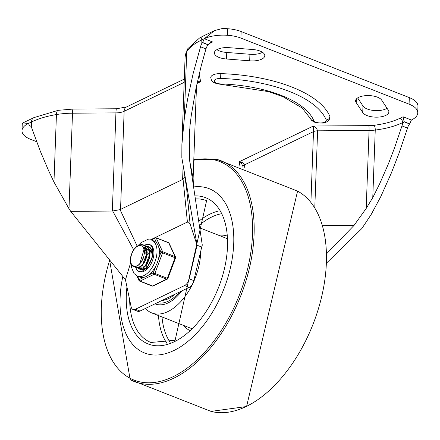 <?xml version="1.0" encoding="UTF-8"?>
<svg xmlns="http://www.w3.org/2000/svg" width="440" height="440" viewBox="0 0 440 440"><rect width="100%" height="100%" fill="white"/><g stroke="black" fill="none" stroke-linecap="round" stroke-linejoin="round"><path stroke-width="0.66" d="M356.351 99.028L356.219 102.663L362.725 112.508A13.299 5.726 -177.9 0 0 377.19 117.161A13.299 5.726 -177.9 0 0 388.872 111.914A13.299 5.726 -177.9 0 0 388.25 110.072L381.744 100.227A13.299 5.726 -177.9 0 0 367.285 95.574A13.299 5.726 -177.9 0 0 355.597 100.821A13.299 5.726 -177.9 0 0 356.219 102.663M357.649 97.917L362.967 105.963L362.725 112.508M362.967 105.963A13.299 5.726 -177.9 0 0 373.802 110.484A13.299 5.726 -177.9 0 0 387.063 108.273M417.764 112.888L417.973 105.589A27.143 11.682 -177.9 0 0 417.109 103.147A24.184 10.412 -177.9 0 0 409.31 97.609L409.068 104.154A24.184 10.412 2.1 0 1 416.867 109.692A27.143 11.682 2.1 0 1 417.764 112.888A27.143 11.682 2.1 0 1 411.389 120.043L403.068 116.776L399.955 118.278A61.006 26.263 2.1 0 1 374.132 125.279A20.559 8.85 2.1 0 1 368.868 125.62L313.429 126.011L239.113 161.821L239.987 166.249M368.868 125.62A3.63 0.33 -90.4 0 1 369.061 130.46A24.184 10.412 -177.9 0 0 375.249 130.059A64.631 27.825 -177.9 0 0 402.606 122.639L404.146 121.677L409.701 123.86A27.962 15.95 -68.6 0 0 409.602 123.97A7.255 4.142 -68.6 0 0 408.095 126.401L398.86 153.659L391.204 173.344L380.853 196.471L371.228 214.412L361.861 228.514L326.744 262.878M244.244 167.701L244.343 164.94L313.5 131.615L313.429 126.011L316.432 128.057L317.609 130.823L369.061 130.46L366.201 208.423L372.768 197.648L375.249 130.059A3.63 1.166 82.8 0 0 374.132 125.279M242.897 167.233L242.924 166.535A6.045 2.602 -177.9 0 1 244.343 164.94L244.085 163.867L242.864 162.673L239.113 161.821L241.577 163.625L242.935 166.419M404.146 121.677L403.068 116.776M262.515 52.316A13.299 5.726 2.1 0 1 249.926 54.269L249.684 60.808L226.518 58.998A13.299 5.726 2.1 0 1 214.385 52.833A13.299 5.726 2.1 0 1 229.488 47.702L252.654 49.517A13.299 5.726 2.1 0 1 264.787 55.677A13.299 5.726 2.1 0 1 249.684 60.808M249.926 54.269L226.754 52.454L226.518 58.998M226.754 52.454A13.299 5.726 2.1 0 1 216.893 49.648M133.661 249.772L112.695 210.991L112.332 211.052L115.929 112.888L72.501 113.196A48.367 20.823 -177.9 0 0 56.436 114.543A71.891 30.949 -177.9 0 0 31.488 121.985L28.375 123.486L22.93 122.903L22.237 124.179L22 130.642A27.143 11.682 -177.9 0 0 22.897 133.837A24.184 10.412 -177.9 0 0 30.696 139.376L36.669 141.724M409.31 97.609L241.142 31.543A24.184 10.412 2.1 0 0 227.678 28.732A27.143 11.682 2.1 0 0 222.002 28.606L214.561 30.569L204.325 38.704L201.212 40.2A7.255 5.077 -115.7 0 1 203.605 35.844L214.561 30.569M200.404 46.717L205.948 48.901L206.58 47.234A7.255 4.142 -68.6 0 1 207.895 45.045L208.186 44.699L202.631 42.515A27.962 15.95 -68.6 0 0 202.538 42.631A7.255 4.142 -68.6 0 0 201.031 45.056L193.292 72.908L187.638 98.934L184.256 119.24L181.885 144.777L181.836 157.79L197.087 245.234L189.211 278.801A7.255 4.142 111.4 0 1 184.586 285.538L189.206 287.359A7.255 4.142 -68.6 0 0 193.837 280.615L189.211 278.801M132.984 309.452L137.61 311.267A7.255 4.142 -68.6 0 0 140.019 311.058L135.399 309.243A7.255 4.142 111.4 0 1 132.984 309.452A7.255 4.142 111.4 0 1 131.109 306.796L125.461 279.747L70.703 211.343L68.998 208.72L53.961 182.028L48.576 170.627L40.326 151.25L31.312 126.836A7.255 4.142 -68.6 0 0 30.124 125.868A7.255 4.142 -68.6 0 0 29.931 125.802A27.962 15.95 -68.6 0 0 29.843 125.774L30.377 125.989M150.562 239.795L187.407 222.041L183.062 179.273L185.125 177.122M183.062 179.273L120.054 209.632L137.214 246.224M112.695 210.991L120.054 209.632M199.155 74.14L200.651 81.708L197.219 82.561M202.631 42.515L204.325 38.704L212.641 41.971L210.826 42.031L208.186 44.699M189.673 129.025L189.31 138.936L189.981 125.846L191.29 115.341L196.037 88.077L201.262 65.698L205.948 48.901M197.021 83.457L200.651 81.708L197.417 81.67M193.122 178.365L196.477 85.976M193.831 158.95A91.9 39.567 -177.9 0 0 195.459 159.198M220.534 83.913L220.534 84.266L216.849 83.754L213.373 82.258L211.519 80.388L210.733 77.545A9.977 4.296 2.1 0 1 220.787 73.612A111.854 48.153 2.1 0 1 329.89 116.474A9.977 4.296 2.1 0 1 330.044 117.309L329.054 120.098L328.334 120.896L325.71 122.458L323.416 123.074L317.3 123.03L313.99 122.001L311.713 120.45L310.481 118.635A3.63 3.212 -22.5 0 0 313.715 120.516A95.53 41.123 -177.9 0 0 220.534 83.913A6.347 2.734 2.1 0 1 214.242 80.966A6.347 2.734 2.1 0 1 220.638 78.447A108.224 46.59 2.1 0 1 326.2 119.917A6.347 2.734 2.1 0 1 321.084 122.942A6.347 2.734 2.1 0 1 313.715 120.516M183.541 167.574L186.643 188.711L190.097 223.993L187.407 222.041M125.461 279.747L130.526 263.175M112.332 211.052L70.703 211.343M135.399 309.243L184.586 285.538M190.097 223.993L197.087 245.234L201.707 247.049L202.29 245.13L189.679 160.87L193.1 178.167L193.452 186.076M189.31 138.936L189.679 160.87M201.707 247.049L193.837 280.615M403.87 122.034A7.255 4.142 -68.6 0 0 402.55 124.223L394.565 147.807L388.476 163.674L379.715 183.706L372.768 197.648M366.201 208.423L354.019 225.429L326.772 253.594M189.206 287.359L140.019 311.058M30.426 126.016L29.7 125.73L28.375 123.486A27.143 11.682 -177.9 0 0 22 130.642M241.142 31.543L240.9 38.088A24.184 10.412 -177.9 0 0 227.441 35.277A27.143 11.682 -177.9 0 0 204.325 38.704M354.019 225.429L322.608 225.654M240.9 38.088L409.068 104.154M409.701 123.86L411.389 120.043M173.987 350.466A88.275 50.358 -68.6 0 0 230.797 266.178A88.275 50.358 -68.6 0 0 209.181 188.683A88.275 50.358 -68.6 0 0 193.584 186.951A88.275 50.358 -68.6 0 1 209.181 188.683A88.275 50.358 -68.6 0 1 230.797 266.178A88.275 50.358 -68.6 0 1 173.987 350.466A88.275 50.358 -68.6 0 1 144.628 353.007A88.275 50.358 -68.6 0 0 173.987 350.466M122.815 276.447A88.275 50.358 -68.6 0 0 144.628 353.007A88.275 50.358 -68.6 0 1 122.815 276.447M155.04 303.82A38.693 22.072 -68.6 0 0 155.364 303.952A38.693 22.072 -68.6 0 0 168.234 302.841A38.693 22.072 -68.6 0 0 181.825 290.911M145.442 308.445A48.367 27.594 -68.6 0 0 151.828 312.956A48.367 27.594 -68.6 0 0 167.91 311.564A48.367 27.594 -68.6 0 0 200.69 251.383M174.818 294.289A34.1 19.454 111.4 0 1 168.382 298.694A34.1 19.454 111.4 0 1 162.047 300.443M162.613 300.173A33.495 19.107 -68.6 0 0 166.54 299.475M150.051 252.324L151.382 251.284M141.306 269.654L140.3 269M144.694 245.591L145.948 245.883L148.319 247.913L149.666 252.34L149.144 257.928L146.938 263.346L143.644 267.295L142.34 268.163L140.102 268.835L138.622 268.598L137.522 267.905M143.517 247.737L144.111 247.407M144.139 247.396L145.563 246.851M145.822 246.791L147.24 246.664M147.466 246.681L149.446 247.335L151.828 250.498L152.185 251.74M150.766 248.237L148.929 247.06M138.622 268.603L140.437 268.994L143.968 267.514L147.285 263.61L149.518 258.209L150.073 252.61L148.77 248.144L146.278 246.015M133.078 266.42L134.156 266.767L137.61 265.903L141.053 262.482L143.875 256.328L144.452 251.906L143.517 247.737L142.346 246.306L141.246 245.724L139.728 245.597L138.089 246.098A9.845 5.616 -68.6 0 0 131.527 254.32L130.493 259.001L130.62 261.652L131.258 263.725L132.05 264.93L133.573 266.002L135.311 266.239L137.286 265.7L136.796 265.986L133.821 266.624L133.078 266.42L131.219 264.798L130.168 260.689L130.983 255.316L133.507 250.003L137.187 246.07L141.18 244.486L143.171 244.794L144.568 245.663L146.586 249.332L146.79 254.623L145.189 260.271L142.225 264.924L138.666 267.471L135.85 267.514L134.756 266.816M141.955 246.043L144.469 245.575M136.197 267.647L138.996 267.658L139.97 267.228L142.555 265.161L145.541 260.541L147.18 254.898L147.01 249.59L145.03 245.872L143.171 244.794M139.557 264.308L144.117 249.282M142.329 265.397L147.329 252.071M146.724 249.97L144.276 247.451L143.066 247.044M146.916 253.275L143.732 247.236M145.101 266.486L150.106 253.176M149.496 251.059L146.641 248.38M146.284 248.325L145.558 248.27M145.233 248.287L143.897 248.584M146.245 248.232L145.321 248.067M145.013 248.056L143.759 248.243M152.235 252.076L149.826 249.629M149.05 249.414L148.33 249.359M148.005 249.376L147.01 249.568M146.218 249.854L144.535 250.866M152.345 254.144L149.419 249.469M149.017 249.321L148.093 249.156M147.78 249.145L146.922 249.238M146.047 249.486L144.43 250.333M140.69 267.196L143.721 266.816M146.762 251.74L144.656 253.831M143.468 268.285L145.294 268.378M149.534 252.83L147.428 254.925M146.696 264.946L146.806 267.135M137.286 265.7A11.913 6.793 -68.6 0 0 143.303 258.148M153.896 253.633A14.509 8.278 111.4 0 1 148.693 267.366A14.509 8.278 111.4 0 1 139.249 271.639A14.509 8.278 111.4 0 1 135.795 267.493A14.509 8.278 111.4 0 0 137.104 270.012A14.509 8.278 111.4 0 0 139.249 271.639L141.262 271.788L147.004 267.966L152.526 256.707L152.597 248.413L151.415 245.861L149.859 244.629A14.509 8.278 111.4 0 1 153.896 253.633M144.397 245.382A14.509 8.278 111.4 0 1 149.859 244.629A14.509 8.278 111.4 0 0 144.397 245.382M139.084 268.78A12.095 6.897 -68.6 0 0 140.129 269.39A12.095 6.897 -68.6 0 0 148 265.826A12.095 6.897 -68.6 0 0 152.339 254.381A12.095 6.897 -68.6 0 0 148.973 246.879A12.095 6.897 -68.6 0 0 147.362 246.598M147.174 246.609A12.095 6.897 -68.6 0 0 146.63 246.675M167.849 278.498L153.312 272.811A1.21 0.847 64.3 0 0 154.198 274.263L166.678 279.163A1.21 0.847 64.3 0 0 167.244 279.163A1.21 1.21 0 0 0 167.849 278.498L175.56 257.906A1.21 1.21 0 0 0 175.522 256.971A1.21 0.875 154.9 0 0 175.12 256.614L162.641 251.713A1.21 0.875 154.9 0 0 161.024 252.219L175.56 257.906M151.327 240.014L154.572 238.453A1.21 0.875 -25.1 0 1 156.189 237.947L168.669 242.847A1.21 0.875 -25.1 0 1 169.07 243.205A1.21 1.21 0 0 0 168.421 242.594L155.941 237.688A1.21 0.688 111.4 0 1 156.189 237.947L162.641 251.713A1.21 0.688 111.4 0 1 162.602 252.802L154.891 273.394A1.21 0.688 111.4 0 1 154.198 274.263L140.041 281.083A1.21 0.847 -115.7 0 1 139.156 279.631A1.21 0.875 154.9 0 0 138.985 280.506L136.796 275.836M131.23 264.814L131.428 267.119L133.969 273.499L137.478 276.144L139.788 277.052A19.349 11.039 -68.6 0 0 144.04 277.277A19.349 11.039 -68.6 0 0 148.429 275.165A19.349 11.039 -68.6 0 0 155.975 265.705A19.349 11.039 -68.6 0 0 158.362 259.325A19.349 11.039 -68.6 0 0 159.319 253.039A19.349 11.039 -68.6 0 0 158.796 247.467A19.349 11.039 -68.6 0 0 156.799 243.205A19.349 11.039 -68.6 0 0 153.94 241.032L151.63 240.125L147.257 239.674L141.009 242.649L138.193 245.427M402.55 124.223L402.606 122.639A3.63 2.536 64.3 0 0 399.955 118.278M314.787 207.79L317.609 130.823A6.045 2.602 -177.9 0 0 313.5 131.615L310.909 202.334M31.312 126.836L31.488 121.985A7.255 5.077 -115.7 0 1 33.886 117.629L22.93 122.903M185.114 56.738L187.594 48.906A7.255 6.353 32.2 0 0 186.731 51.755A48.367 20.823 -177.9 0 0 185.114 56.738L181.885 144.777M201.031 45.056L201.212 40.2A71.891 30.949 -177.9 0 0 186.731 51.755L184.256 119.24M53.961 182.028L56.436 114.543A7.255 2.827 -99.6 0 1 58.262 110.319L33.886 117.629M184.173 82.374L124.141 111.298A12.095 5.209 2.1 0 1 115.929 112.888A7.255 0.66 -90.4 0 1 116.496 108.763L73.068 109.071A7.255 0.66 89.6 0 0 72.501 113.196L68.998 208.72M182.606 179.553L183.134 165.215M116.496 108.763L126.539 106.942A7.255 5.077 -115.7 0 0 124.141 111.298L120.544 209.462M212.641 41.971L209.528 43.472A61.006 26.263 -177.9 0 0 208.967 43.742M326.2 119.917A3.63 3.212 -22.5 0 0 329.89 116.474M220.787 73.612L220.638 78.447M407.457 128.057L401.913 125.879M227.678 28.732L227.441 35.277M202.538 42.631L208.087 44.809M29.931 125.802L30.305 125.95M417.109 103.147L416.867 109.692M409.602 123.97L404.052 121.792M109.725 260.089A117.409 66.979 -68.6 0 0 173.024 376.745A117.409 66.979 -68.6 0 0 251.878 243.733A117.409 66.979 -68.6 0 0 193.787 160.243M109.56 259.886L130.185 379.632A118.613 67.661 -68.6 0 0 173.816 378.158A118.613 67.661 -68.6 0 0 250.943 261.063A118.613 67.661 -68.6 0 0 216.722 159.346L193.809 159.583M130.185 379.632L211.041 411.395A118.613 67.661 -68.6 0 0 246.103 406.555A118.613 67.661 -68.6 0 0 321.552 297.159A118.613 67.661 -68.6 0 0 297.583 191.109L216.722 159.346M226.875 238.634A48.367 27.594 -68.6 0 0 225.099 237.809L199.7 227.832M151.828 312.956L189.728 327.85A48.367 27.594 -68.6 0 0 191.593 328.449M226.672 235.879A50.787 28.974 -68.6 0 0 218.724 235.306M183.354 325.341A50.787 28.974 -68.6 0 0 189.569 330.336M218.845 210.953A76.18 43.461 -68.6 0 0 198.721 221.282M158.477 315.568A76.18 43.461 -68.6 0 0 166.864 343.266M220.616 213.901A73.761 42.081 -68.6 0 0 199.309 225.225M162.008 316.959A73.761 42.081 -68.6 0 0 170.17 342.315M129.651 299.811A76.18 43.461 -68.6 0 0 150.898 342.474L175.104 340.285L206.608 200.662A76.18 43.461 -68.6 0 0 195.382 198.957M126.946 286.853A78.601 44.836 -68.6 0 0 174.306 341.737A78.601 44.836 -68.6 0 0 226.49 257.774A78.601 44.836 -68.6 0 0 194.92 195.888M179.504 292.034A36.883 21.038 111.4 0 1 168.289 301.202A36.883 21.038 111.4 0 1 157.361 302.704M168.421 242.594A1.21 0.688 -68.6 0 1 168.669 242.847L175.12 256.614A1.21 0.688 -68.6 0 1 175.082 257.703L167.371 278.295A1.21 0.688 -68.6 0 1 166.678 279.163L152.521 285.989L140.041 281.083A1.21 0.688 111.4 0 1 139.634 281.122A1.21 1.21 0 0 1 138.985 280.506M155.975 265.705L153.312 272.811L148.429 275.165M144.04 277.277L139.156 279.631L137.528 276.161M150.645 239.811L154.974 237.727A1.21 1.21 0 0 1 155.941 237.688A1.21 0.688 111.4 0 0 155.54 237.727A1.21 0.847 64.3 0 0 154.974 237.727A1.21 0.847 64.3 0 0 154.572 238.453L156.799 243.205M158.796 247.467L161.024 252.219L158.362 259.325M153.082 285.984A1.21 0.847 -115.7 0 1 152.521 285.989A1.21 0.688 -68.6 0 1 152.114 286.022A1.21 1.21 0 0 0 153.082 285.984L167.244 279.163M137.478 276.144A19.349 11.039 -68.6 0 0 150.068 270.44A19.349 11.039 -68.6 0 0 157.009 252.131A19.349 11.039 -68.6 0 0 151.63 240.125M196.515 85.8L193.122 178.338M220.534 84.266L268.791 91.663L283.113 96.756L302.137 107.987L310.481 118.635M193.122 178.305L193.457 186.104M126.539 106.942L184.294 79.112M73.068 109.071L58.262 110.319M187.594 48.906L199.463 38.055L203.605 35.844M242.924 166.535L242.886 166.084M297.577 191.109L246.576 406.522L211.041 411.395M155.166 303.76L156.046 304.2M149.121 247.132L148.72 246.972M146.35 246.043L145.948 245.883M136.251 267.669L135.85 267.509M175.522 256.971L169.07 243.205M152.114 286.022L139.634 281.122"/></g></svg>
